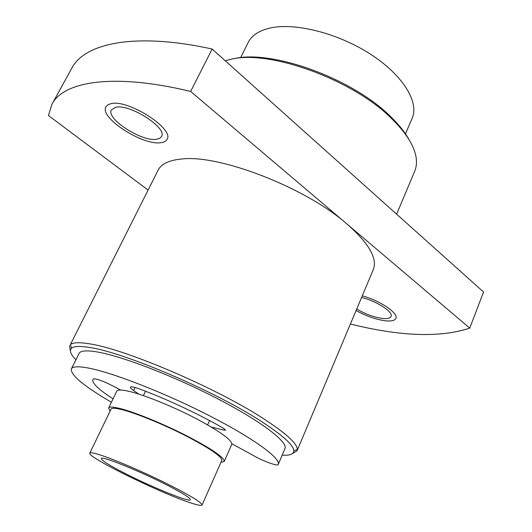 <?xml version="1.0" encoding="UTF-8"?>
<svg xmlns="http://www.w3.org/2000/svg" width="532" height="532" viewBox="0 0 532 532"><rect width="100%" height="100%" fill="white"/><g stroke="black" fill="none" stroke-linecap="round" stroke-linejoin="round"><path stroke-width="0.8" d="M297.055 450.81L373.311 269.578C377.707 258.559 368.889 243.337 346.844 223.906C305.614 187.523 218.985 154.12 181.385 159.041C168.983 160.252 161.229 163.949 158.124 170.14L70.39 344.603C72.877 342.435 79.148 342.162 89.21 343.792C124.003 348.613 215.041 387.296 262.356 417.946C285.584 432.922 297.235 443.429 297.322 449.46L297.055 450.81L292.44 453.603M75.896 359.798C70.563 354.325 69.127 350.455 71.594 348.181C74.048 346.119 80.206 345.913 90.061 347.562C124.162 352.497 212.986 390.295 259.363 420.16C282.133 434.764 293.617 444.998 293.81 450.863C293.677 454.208 289.8 455.625 282.179 455.113M110.058 411.169L108.628 408.011L116.741 391.226C117.525 389.683 121.296 389.65 128.046 391.113C142.676 394.325 171.085 405.67 194.725 417.879C219.736 431.159 232.085 439.997 231.772 444.373L224.245 461.437L220.913 462.388M108.628 408.011C109.319 406.654 113.023 406.794 119.733 408.43C134.27 412.007 162.759 423.592 186.579 435.735C211.809 448.922 224.364 457.487 224.245 461.437M225.209 60.728L231.181 59.225C270.05 49.529 354.252 80.259 392.383 119.328C406.521 133.426 414.448 146.253 416.157 157.811C416.855 162.792 416.37 167.254 414.707 171.198L396.626 214.177M240.617 57.695L248.138 42.527C251.623 35.531 258.818 30.736 269.737 28.123C294.568 22.271 337.807 33.037 370.412 54.144C403.11 75.212 419.369 102.27 412.154 118.317L405.484 133.871M233.934 58.7C272.052 49.223 354.126 79.168 391.392 117.373C399.426 125.279 405.444 132.934 409.447 140.342M119.487 470.534C145.874 484.672 190.01 502.986 190.409 499.741C190.669 498.477 185.242 494.833 174.13 488.802C147.344 474.198 100.641 454.946 101.386 458.604C101.359 460.113 107.391 464.09 119.487 470.534M89.808 453.144L111.022 409.168C111.7 407.858 115.271 407.997 121.742 409.58C135.707 413.032 162.965 424.13 185.754 435.748C209.894 448.363 221.917 456.569 221.817 460.36L202.074 505.014C201.395 505.979 196.946 505.048 188.72 502.221C157.638 491.814 86.59 456.769 89.808 453.144C90.26 452.293 93.665 452.885 100.023 454.907C113.755 459.296 141.193 470.993 164.455 482.451C189.126 494.807 201.668 502.328 202.074 505.014M156.421 139.298C141.585 141.864 105.635 118.589 111.441 109.811L115.876 107.231C130.32 103.853 167.78 128.205 161.522 136.571L159.647 138.387L156.421 139.298M51.903 104.325L71.84 68.156C84.575 43.159 135.367 32.053 212.155 49.044L483.568 292.008L469.729 328.118L190.655 91.438C113.476 72.778 63.468 81.409 51.903 104.325L48.432 115.51L148.069 190.07M350.402 324.028C400.543 336.49 440.316 337.853 469.729 328.118M212.155 49.044L190.655 91.438M70.39 351.007L69.532 345.68M356.726 308.999C365.624 314.246 374.395 317.418 383.033 318.508C387.542 318.894 390.209 318.216 391.04 316.487C393.647 312.085 376.197 300.76 361.561 297.514M111.274 103.594C128.837 99.358 174.735 129.203 167.035 139.364C166.05 141.226 163.949 142.337 160.724 142.702C142.589 145.735 98.932 117.486 105.954 106.719L107.936 104.731L111.274 103.594M362.252 295.865C379.815 300.434 398.807 313.315 395.861 318.402C394.83 320.523 391.545 321.348 386.013 320.863C376.43 319.685 366.462 316.241 356.088 310.515M231.886 443.788L255.486 456.675C264.185 461.503 277.717 466.305 278.123 464.649L278.189 464.502C281.182 458.67 254.369 438.814 210.353 416.21C166.443 393.613 114.187 373.118 89.31 368.23C78.59 366.129 72.598 366.362 71.328 368.922C70.483 375 83.843 386.112 111.407 402.252M71.328 368.922L79.062 353.474C80.465 350.641 86.563 350.149 97.356 351.978C122.4 356.254 174.529 376.317 218.12 399C261.81 421.69 288.198 442.132 284.939 448.602L278.189 464.502M211.417 427.083L223.939 430.135L224.471 428.932M138.786 394.086L133.592 390.515C131.258 388.892 130.2 387.775 130.413 387.17C131.018 386.398 133.911 386.95 139.091 388.819C165.592 398.541 199.493 414.381 223.028 428.021L225.601 430.162L223.939 430.135M120.658 390.036L112.957 385.973C102.709 380.832 96.192 378.485 93.406 378.93L92.867 379.595C91.896 383.107 98.62 389.53 113.05 398.867M209.568 420.573L207.626 424.875M133.592 390.515L135.042 387.482M145.495 391.239L143.414 395.622M71.594 348.181L70.39 344.603M293.81 450.863L297.322 449.46"/></g></svg>
